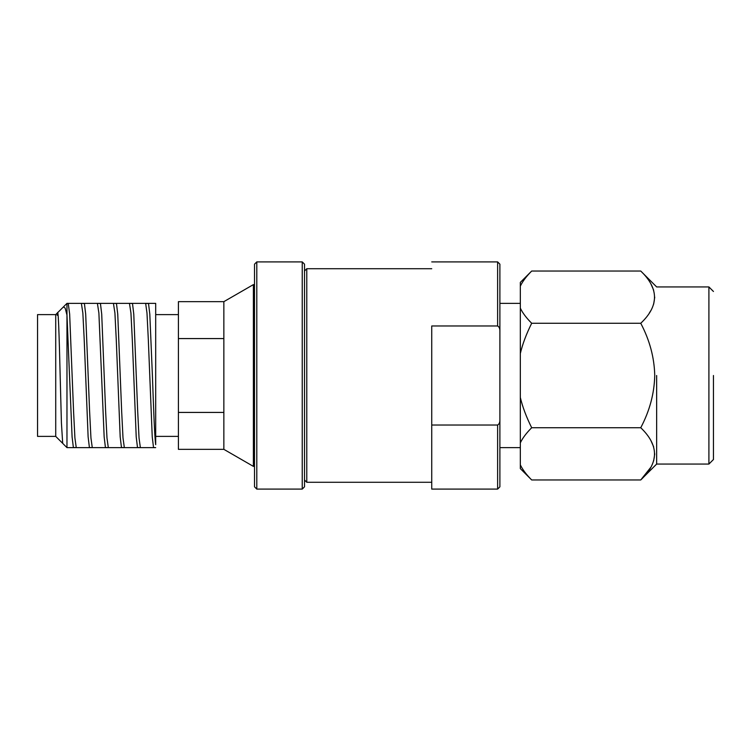 <?xml version="1.0" encoding="UTF-8"?>
<svg xmlns="http://www.w3.org/2000/svg" width="751" height="751" viewBox="0 0 751 751"><rect width="100%" height="100%" fill="white"/><g stroke="black" fill="none" stroke-linecap="round" stroke-linejoin="round"><path stroke-width="1.13" d="M223.854 412.421L223.854 338.579L178.409 338.579L178.409 449.342L223.854 449.342L253.387 466.38L254.523 466.38L254.523 375.5L254.523 486.826L254.523 375.5L254.523 486.826L254.523 466.38L253.387 466.38L253.387 375.5L253.387 466.38L223.854 449.342L223.854 412.421L178.409 412.421L178.409 449.342L223.854 449.342L223.854 338.579L178.409 338.579L178.409 412.421L223.854 412.421M499.894 331.435L499.894 419.565C500.016 422.278 499.265 424.099 497.622 425.028L497.622 489.098L499.894 486.826L499.894 419.565C500.016 422.278 499.265 424.099 497.622 425.028L497.622 489.098L499.894 486.826L499.894 331.435C500.016 328.722 499.265 326.901 497.622 325.972C499.265 326.901 500.016 328.722 499.894 331.435L499.894 264.174L499.894 331.435M431.741 325.972L497.622 325.972L431.741 325.972L431.741 425.028L497.622 425.028L431.741 425.028L431.741 489.098L497.622 489.098L431.741 489.098L431.741 325.972M656.646 375.5L656.646 464.062L640.744 479.964C659.096 462.691 659.096 445.277 640.744 427.732C649.662 410.863 654.328 393.449 654.741 375.5C654.337 357.56 649.671 340.147 640.744 323.268C659.096 305.995 659.096 288.581 640.744 271.036L531.689 271.036C526.367 276.368 522.574 281.409 520.33 286.159L520.33 308.154C522.574 312.904 526.367 317.936 531.689 323.268L640.744 323.268C659.096 305.995 659.096 288.581 640.744 271.036L531.689 271.036C526.367 276.368 522.574 281.409 520.33 286.159L520.33 397.495C522.574 406.995 526.367 417.077 531.689 427.732L640.744 427.732C649.662 410.863 654.328 393.449 654.741 375.5C654.337 357.56 649.671 340.147 640.744 323.268L531.689 323.268C526.367 333.923 522.574 344.005 520.33 353.505L520.33 464.841C522.574 469.591 526.367 474.632 531.689 479.964L640.744 479.964C659.096 462.691 659.096 445.277 640.744 427.732L531.689 427.732C526.367 433.064 522.574 438.096 520.33 442.846L520.33 468.605L531.689 479.964L640.744 479.964L650.826 467.291L640.744 479.964L656.646 464.062L708.906 464.062L708.906 375.5L708.906 464.062L713.45 459.518L708.906 464.062L656.646 464.062L656.646 375.5M650.826 440.405L653.67 446.873L650.826 440.405M654.741 453.848L653.67 460.814L654.741 453.848M713.45 375.5L713.45 459.518L713.45 375.5M650.826 283.709L653.67 290.186L650.826 283.709M654.741 297.152L653.67 304.108L654.741 297.152M650.826 310.595L649.305 313.073L650.826 310.595M254.523 264.174L254.523 375.5L254.523 264.174L256.795 261.902L256.795 489.098L302.24 489.098L304.512 486.826L304.512 375.5L304.512 486.826L302.24 489.098L302.24 375.5L302.24 489.098L256.795 489.098L254.523 486.826L256.795 489.098L256.795 261.902L302.24 261.902L302.24 375.5L302.24 261.902L304.512 264.174L304.512 375.5L304.512 264.174L302.24 261.902L256.795 261.902L254.523 264.174M178.409 301.658L178.409 338.579L178.409 301.658L223.854 301.658L223.854 338.579L223.854 301.658L253.387 284.62L253.387 375.5L253.387 284.62L254.523 284.62L253.387 284.62L223.854 301.658L178.409 301.658M57.714 312.763L55.724 314.613L55.724 375.5L55.724 314.613L37.55 314.613L37.55 375.5L37.55 314.613L55.724 314.613L66.97 303.366L155.692 303.366L155.692 444.686C154.453 435.373 153.57 407.23 152.397 375.5L149.806 314.153L148.52 303.479L145.506 303.479M66.97 315.063L72.087 436.847L73.373 447.521L76.255 447.634L74.912 437.974L73.579 411.567L69.655 314.153L68.238 303.366L66.97 303.366L66.97 315.063L65.177 308.135L63.469 306.868L66.97 303.366L66.97 447.634L155.692 447.634L153.523 447.521L152.237 436.847L148.313 339.433L146.98 313.026L145.647 303.366M57.198 315.27C58.174 302.465 59.198 335.19 60.155 375.5L61.422 422.963L62.69 443.353L55.724 436.387L37.55 436.387L37.55 375.5L37.55 436.387L55.724 436.387L55.724 375.5L55.724 436.387L66.97 447.634M520.33 282.395L520.33 286.159L520.33 282.395L531.689 271.036L520.33 282.395M708.906 286.938L708.906 375.5L708.906 286.938L713.45 291.482L708.906 286.938L656.646 286.938L640.744 271.036L656.646 286.938L708.906 286.938M81.521 303.366L84.403 303.479L85.689 314.153L89.613 411.567L90.946 437.974L92.279 447.634L89.407 447.521L88.12 436.847L84.196 339.433L82.854 313.026L81.39 303.479M97.555 303.366L100.437 303.479L101.714 314.153L105.638 411.567L106.98 437.974L108.313 447.634L105.431 447.521L104.154 436.847L98.888 313.026L97.414 303.479M113.579 303.366L116.461 303.479L117.747 314.153L121.671 411.567L123.004 437.974L124.347 447.634L121.465 447.521L120.179 436.847L116.255 339.433L114.922 313.026L113.448 303.479M129.613 303.366L132.495 303.479L133.772 314.153L137.705 411.567L139.038 437.974L140.371 447.634L137.489 447.521L136.213 436.847L132.289 339.433L130.946 313.026L129.482 303.479M520.33 308.154C522.574 312.904 526.367 317.936 531.689 323.268C526.367 333.923 522.574 344.005 520.33 353.505L520.33 308.154M520.33 397.495C522.574 406.995 526.367 417.077 531.689 427.732C526.367 433.064 522.574 438.096 520.33 442.846L520.33 397.495M520.33 464.841C522.574 469.591 526.367 474.632 531.689 479.964L520.33 468.605L520.33 464.841M497.622 261.902L497.622 325.972L497.622 261.902L499.894 264.174L497.622 261.902L431.741 261.902L497.622 261.902M306.784 375.5L306.784 482.283L431.741 482.283L306.784 482.283L304.512 480.011L306.784 482.283L306.784 268.717L306.784 375.5M155.692 436.387L178.409 436.387L155.692 436.387M499.894 447.634L520.33 447.634L499.894 447.634M306.784 268.717L304.512 270.989L306.784 268.717L431.741 268.717L306.784 268.717M499.894 303.366L520.33 303.366L499.894 303.366M155.692 314.613L178.409 314.613L155.692 314.613"/></g></svg>
